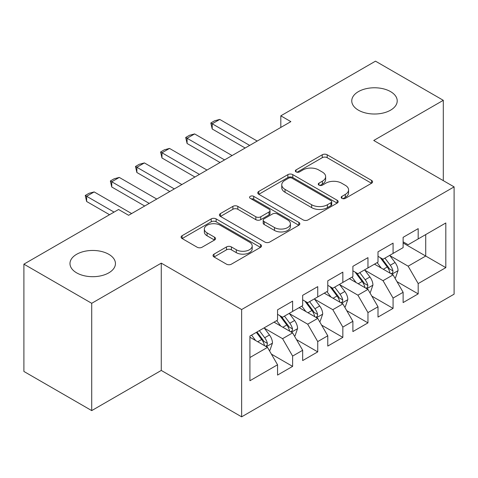 <?xml version="1.0" encoding="UTF-8"?>
<svg xmlns="http://www.w3.org/2000/svg" width="478" height="478" viewBox="0 0 478 478"><rect width="100%" height="100%" fill="white"/><g stroke="black" fill="none" stroke-linecap="round" stroke-linejoin="round"><path stroke-width="0.72" d="M341.913 198.37A2.438 1.41 0 0 0 345.361 198.37L371.555 183.247A3.483 2.014 0 0 0 372.577 181.825A3.483 2.014 0 0 0 371.555 180.403L327.185 154.782A3.483 2.014 0 0 0 322.25 154.782L296.061 169.905A2.438 1.41 0 0 0 295.344 170.903A2.438 1.41 0 0 0 296.061 171.901A2.438 1.41 0 0 0 299.515 171.901L302.903 169.941A11.155 6.441 0 0 1 318.677 169.941L322.375 172.074A11.155 6.441 0 0 1 325.643 176.633A11.155 6.441 0 0 1 322.375 181.186L318.987 183.14A2.438 1.41 0 0 0 318.27 184.138A2.438 1.41 0 0 0 318.987 185.135A2.438 1.41 0 0 0 322.435 185.135L325.829 183.176A11.155 6.441 0 0 1 341.603 183.176L345.301 185.315A11.155 6.441 0 0 1 348.57 189.868A11.155 6.441 0 0 1 345.301 194.421L341.913 196.38A2.438 1.41 0 0 0 341.196 197.372A2.438 1.41 0 0 0 341.913 198.37L341.913 196.38M108.787 254.296A22.729 13.121 0 0 0 84.014 251.452A22.729 13.121 0 0 0 69.979 263.575A22.729 13.121 0 0 0 76.641 272.854A22.729 13.121 0 0 0 101.408 275.698A22.729 13.121 0 0 0 115.443 263.575A22.729 13.121 0 0 0 108.787 254.296M390.562 91.615A22.729 13.121 0 0 0 365.79 88.771A22.729 13.121 0 0 0 351.76 100.894A22.729 13.121 0 0 0 358.416 110.173A22.729 13.121 0 0 0 383.189 113.017A22.729 13.121 0 0 0 397.218 100.894A22.729 13.121 0 0 0 390.562 91.615M214.036 254.123A3.483 2.014 0 0 0 213.015 255.551A3.483 2.014 0 0 0 214.036 256.973L226.482 264.161A3.483 2.014 0 0 0 231.412 264.161L260.504 247.365A3.483 2.014 0 0 0 261.526 245.943A3.483 2.014 0 0 0 260.504 244.521L216.128 218.9A3.483 2.014 0 0 0 211.198 218.9L182.112 235.696A3.483 2.014 0 0 0 181.09 237.118A3.483 2.014 0 0 0 182.112 238.54L197.151 247.222A3.483 2.014 0 0 0 202.08 247.222L214.526 240.034A3.483 2.014 0 0 0 215.548 238.612A3.483 2.014 0 0 0 214.526 237.19L207.07 232.882A9.327 5.383 0 0 1 204.339 229.076A9.327 5.383 0 0 1 210.099 224.104A9.327 5.383 0 0 1 220.262 225.269L249.468 242.137A9.327 5.383 0 0 1 252.205 245.943A9.327 5.383 0 0 1 246.445 250.914A9.327 5.383 0 0 1 236.281 249.749L231.412 246.935A3.483 2.014 0 0 0 226.482 246.935L214.036 254.123L214.036 256.973M91.71 303.303L91.71 410.602L161.271 370.438L161.271 263.139L91.71 303.303L23.9 264.155L118.58 209.495L128.624 215.291L290.863 121.627L280.813 115.825L280.813 127.429M161.271 263.139L241.635 309.541L454.1 186.874L454.1 294.173L241.635 416.834L241.635 309.541M443.303 180.642L443.303 100.314L373.736 140.478L454.1 186.874M443.303 100.314L375.493 61.166L280.813 115.825M303.148 219.898A3.483 2.014 0 0 0 308.077 219.898L337.169 203.102A3.483 2.014 0 0 0 338.185 201.68A3.483 2.014 0 0 0 337.169 200.258L292.793 174.637A3.483 2.014 0 0 0 287.864 174.637L258.777 191.433A3.483 2.014 0 0 0 257.756 192.855A3.483 2.014 0 0 0 258.777 194.277L303.148 219.898M251.249 198.896A2.438 1.41 0 0 1 253.722 199.242L253.722 196.344L298.834 222.389A3.483 2.014 0 0 1 299.855 223.812A3.483 2.014 0 0 1 298.834 225.234L269.747 242.029A3.483 2.014 0 0 1 264.818 242.029L220.442 216.409L220.442 213.564A3.483 2.014 0 0 0 219.426 214.986A3.483 2.014 0 0 0 220.442 216.409M220.442 213.564L232.894 206.376A3.483 2.014 0 0 1 237.823 206.376L255.82 216.767A3.483 2.014 0 0 0 260.749 216.767L269.006 211.999A3.483 2.014 0 0 0 270.028 210.577A3.483 2.014 0 0 0 269.006 209.149L250.275 198.334A2.438 1.41 0 0 1 249.558 197.336A2.438 1.41 0 0 1 251.064 196.04A2.438 1.41 0 0 1 253.722 196.344M403.121 242.985L425.719 256.035L425.719 234.579L445.813 222.975L418.184 238.928L418.184 228.633L403.121 237.333L403.121 247.628L393.071 253.424L393.071 243.135L378.002 251.834L378.002 262.123L367.958 267.925L367.958 257.63L352.889 266.33L352.889 276.625L342.846 282.426L342.846 272.131L327.777 280.831L327.777 291.126L317.733 296.922L317.733 286.633L302.664 295.332L302.664 305.621L292.62 311.423L292.62 301.128L277.551 309.828L277.551 320.123L249.922 336.07L249.922 380.733L277.551 364.78L267.507 347.381L249.922 337.235M445.813 222.975L445.813 267.638L418.184 283.585L408.14 266.186L389.934 255.676M396.967 281.632L418.184 293.88L418.184 283.585M418.184 293.88L403.121 302.58L403.121 292.285L393.071 298.087L383.027 280.688L364.822 270.172M371.854 296.127L393.071 308.382L393.071 298.087M393.071 308.382L378.002 317.081L378.002 306.786L367.958 312.582L357.914 295.183L339.709 284.673M346.741 310.628L367.958 322.877L367.958 312.582M367.958 322.877L352.889 331.577L352.889 321.282L342.846 327.083L332.802 309.684L314.59 299.174M321.622 325.13L342.846 337.378L342.846 327.083M342.846 337.378L327.777 346.078L327.777 335.783L317.733 341.585L307.689 324.186L289.477 313.67M296.509 339.625L317.733 351.88L317.733 341.585M317.733 351.88L302.664 360.579L302.664 350.284L292.62 356.08L282.57 338.681L264.364 328.171M271.396 354.126L292.62 366.375L292.62 356.08M292.62 366.375L277.551 375.075L277.551 364.78M277.551 314.327L282.57 317.225L292.62 311.423M249.922 357.532L267.507 347.381M302.664 299.826L307.689 302.723L317.733 296.922M282.57 338.681L292.62 332.885L274.031 322.154M302.664 350.284L292.62 332.885M327.777 285.324L332.802 288.228L342.846 282.426M307.689 324.186L317.733 318.384L299.144 307.653M327.777 335.783L317.733 318.384M352.889 270.829L357.914 273.727L367.958 267.925M332.802 309.684L342.846 303.883L324.263 293.157M352.889 321.282L342.846 303.883M378.002 256.327L383.027 259.225L393.071 253.424M357.914 295.183L367.958 289.387L349.376 278.656M378.002 306.786L367.958 289.387M403.121 241.826L408.14 244.73L418.184 238.928M383.027 280.688L393.071 274.886L374.489 264.155M403.121 292.285L393.071 274.886M23.9 264.155L23.9 371.454L91.71 410.602M161.271 370.438L241.635 416.834M408.14 266.186L425.719 256.035L445.813 267.638M342.887 198.717L345.301 197.318A11.155 6.441 0 0 0 348.57 192.765L348.57 189.868M325.643 176.633L325.643 179.531A11.155 6.441 0 0 1 322.375 184.084L319.961 185.482M371.508 183.277L327.185 157.686A3.483 2.014 0 0 0 322.25 157.686L297.035 172.241M337.121 203.132L292.793 177.541A3.483 2.014 0 0 0 287.864 177.541L258.825 194.307M331.003 202.678A2.438 1.41 0 0 0 331.72 201.68A2.438 1.41 0 0 0 331.003 200.682L292.058 178.198A2.438 1.41 0 0 0 288.604 178.198L285.031 180.26A11.155 6.441 0 0 0 281.763 184.813A11.155 6.441 0 0 0 285.031 189.372L311.65 204.739A11.155 6.441 0 0 0 327.43 204.739L331.003 202.678L331.003 205.576A2.438 1.41 0 0 0 331.72 204.578L331.72 201.68M281.763 184.813L281.763 187.717A11.155 6.441 0 0 0 285.031 192.27L285.031 189.372M331.003 205.576L327.43 207.637A11.155 6.441 0 0 1 311.65 207.637L285.031 192.27M220.489 216.438L232.894 209.274L232.894 206.376M270.028 210.577L270.028 213.475A3.483 2.014 0 0 1 269.006 214.897L260.749 219.665A3.483 2.014 0 0 1 255.82 219.665L237.823 209.274A3.483 2.014 0 0 0 232.894 209.274M253.722 199.242L298.786 225.258M274.491 227.546A9.327 5.383 0 0 0 284.655 228.711A9.327 5.383 0 0 0 290.409 223.74A9.327 5.383 0 0 0 287.678 219.934L277.389 213.989A3.483 2.014 0 0 0 272.46 213.989L264.203 218.757A3.483 2.014 0 0 0 263.181 220.179A3.483 2.014 0 0 0 264.203 221.607L274.491 227.546L274.491 230.444A9.327 5.383 0 0 0 284.655 231.615A9.327 5.383 0 0 0 290.409 226.638L290.409 223.74M263.181 220.179L263.181 223.083A3.483 2.014 0 0 0 264.203 224.505L264.203 221.607M274.491 230.444L264.203 224.505M252.205 245.943L252.205 248.841A9.327 5.383 0 0 1 246.445 253.818A9.327 5.383 0 0 1 236.281 252.647L231.412 249.839A3.483 2.014 0 0 0 226.482 249.839L214.084 256.997M204.339 229.076L204.339 231.973A9.327 5.383 0 0 0 207.07 235.785L207.07 232.882M214.485 240.064L207.07 235.785M260.456 247.389L216.128 221.798A3.483 2.014 0 0 0 211.198 221.798L182.16 238.57M394.93 278.106L395.533 277.76L398.043 270.506A9.411 5.431 -120 0 0 395.043 262.494L389.707 255.371M381.205 268.033L377.148 262.619M375.254 264.597L374.794 263.981M391.297 273.864L392.761 272.55L392.964 270.906A9.411 5.431 -120 0 0 390.269 265.248L384.933 258.126M381.892 258.568L388.477 267.363A4.792 2.766 60 0 1 389.349 268.821L392.964 270.906M380.237 257.612L387.258 266.987A9.411 5.431 60 0 1 389.952 272.645L390.138 273.195M249.671 145.408L212.202 123.772L212.202 128.994L210.822 122.977L214.592 120.803L219.737 119.422L257.206 141.058M245.154 148.019L212.202 128.994M219.737 119.422L212.202 123.772L210.822 122.977M369.817 292.602L370.42 292.255L372.93 285.007A9.411 5.431 -120 0 0 369.93 276.989L364.595 269.873M356.092 282.534L352.035 277.121M350.141 279.098L349.675 278.483M366.184 288.359L367.642 287.051L367.851 285.408A9.411 5.431 -120 0 0 365.156 279.744L359.82 272.627M356.773 273.069L363.364 281.865A4.792 2.766 60 0 1 364.236 283.323L367.851 285.408M355.118 272.113L362.145 281.488A9.411 5.431 60 0 1 364.834 287.147L365.025 287.69M344.704 307.103L345.307 306.757L347.817 299.503A9.411 5.431 -120 0 0 344.811 291.49L339.482 284.368M330.979 297.035L326.922 291.622M325.028 293.594L324.562 292.978M341.071 302.861L342.529 301.546L342.738 299.909A9.411 5.431 -120 0 0 340.043 294.245L334.708 287.123M331.66 287.571L338.251 296.366A4.792 2.766 60 0 1 339.123 297.818L342.738 299.909M330.005 286.615L337.026 295.984A9.411 5.431 60 0 1 339.721 301.648L339.912 302.192M224.558 159.903L187.089 138.273L187.089 143.49L185.709 137.473L189.473 135.298L194.624 133.924L232.093 155.553M220.041 162.514L187.089 143.49M194.624 133.924L187.089 138.273L185.709 137.473M199.446 174.404L161.976 152.775L161.976 157.991L160.596 151.974L164.36 149.799L169.511 148.425L206.98 170.054M194.922 177.015L161.976 157.991M169.511 148.425L161.976 152.775L160.596 151.974M319.591 321.604L320.194 321.258L322.704 314.004A9.411 5.431 -120 0 0 319.698 305.992L314.363 298.87M305.866 311.531L301.809 306.117M299.909 308.095L299.449 307.479M315.958 317.362L317.416 316.048L317.625 314.405A9.411 5.431 -120 0 0 314.93 308.746L309.595 301.624M306.547 302.066L313.138 310.861A4.792 2.766 60 0 1 314.01 312.319L317.625 314.405M304.892 301.11L311.913 310.485A9.411 5.431 60 0 1 314.608 316.143L314.799 316.693M294.478 336.1L295.081 335.753L297.591 328.505A9.411 5.431 -120 0 0 294.585 320.487L289.25 313.371M280.747 326.032L276.696 320.619M274.796 322.596L274.336 321.981M290.845 331.857L292.303 330.549L292.506 328.906A9.411 5.431 -120 0 0 289.817 323.248L284.482 316.125M281.434 316.567L288.025 325.363A4.792 2.766 60 0 1 288.897 326.821L292.506 328.906M279.779 315.611L286.8 324.986A9.411 5.431 60 0 1 289.495 330.645L289.686 331.188M174.333 188.906L136.863 167.27L136.863 172.492L135.483 166.475L139.247 164.301L144.398 162.92L181.867 184.556M169.81 191.517L136.863 172.492M144.398 162.92L136.863 167.27L135.483 166.475M149.22 203.401L111.75 181.771L111.75 186.988L110.364 180.971L114.134 178.796L119.285 177.422L156.754 199.051M144.697 206.012L111.75 186.988M119.285 177.422L111.75 181.771L110.364 180.971M269.365 350.601L269.962 350.255L272.478 343.001A9.411 5.431 -120 0 0 269.473 334.988L264.137 327.866M255.634 340.533L251.577 335.12M265.732 346.359L267.19 345.044L267.393 343.407A9.411 5.431 -120 0 0 264.698 337.743L259.363 330.621M257.009 331.983L262.912 339.864A4.792 2.766 60 0 1 263.778 341.316L267.393 343.407M256.351 332.359L261.687 339.482A9.411 5.431 60 0 1 264.382 345.146L264.573 345.69M114.057 212.101L86.632 196.273L86.632 201.489L85.251 195.472L89.022 193.297L94.166 191.923L131.635 213.552M109.54 214.712L86.632 201.489M94.166 191.923L86.632 196.273L85.251 195.472M345.301 197.318L345.301 194.421M318.987 185.135L318.987 183.14M322.375 184.084L322.375 181.186M296.061 171.901L296.061 169.905M322.25 157.686L322.25 154.782M327.185 157.686L327.185 154.782M371.555 183.247L371.555 180.403M258.777 194.277L258.777 191.433M287.864 177.541L287.864 174.637M292.793 177.541L292.793 174.637M337.169 203.102L337.169 200.258M311.65 207.637L311.65 204.739M327.43 207.637L327.43 204.739M237.823 209.274L237.823 206.376M255.82 219.665L255.82 216.767M260.749 219.665L260.749 216.767M269.006 214.897L269.006 211.999M298.834 225.234L298.834 222.389M226.482 249.839L226.482 246.935M231.412 249.839L231.412 246.935M236.281 252.647L236.281 249.749M214.526 240.034L214.526 237.19M182.112 238.54L182.112 235.696M211.198 221.798L211.198 218.9M216.128 221.798L216.128 218.9M260.504 247.365L260.504 244.521M391.894 274.205L397.983 270.691M390.269 265.248L395.043 262.494M383.326 269.257L387.258 266.987M366.781 288.706L372.87 285.187M365.156 279.744L369.93 276.989M358.207 283.759L362.145 281.488M341.668 303.201L347.757 299.688M340.043 294.245L344.811 291.49M333.094 298.254L337.026 295.984M316.55 317.703L322.644 314.189M314.93 308.746L319.698 305.992M307.981 312.755L311.913 310.485M291.437 332.204L297.525 328.685M289.817 323.248L294.585 320.487M282.868 327.257L286.8 324.986M266.324 346.699L272.412 343.186M264.698 337.743L269.473 334.988M257.756 341.752L261.687 339.482"/></g></svg>
